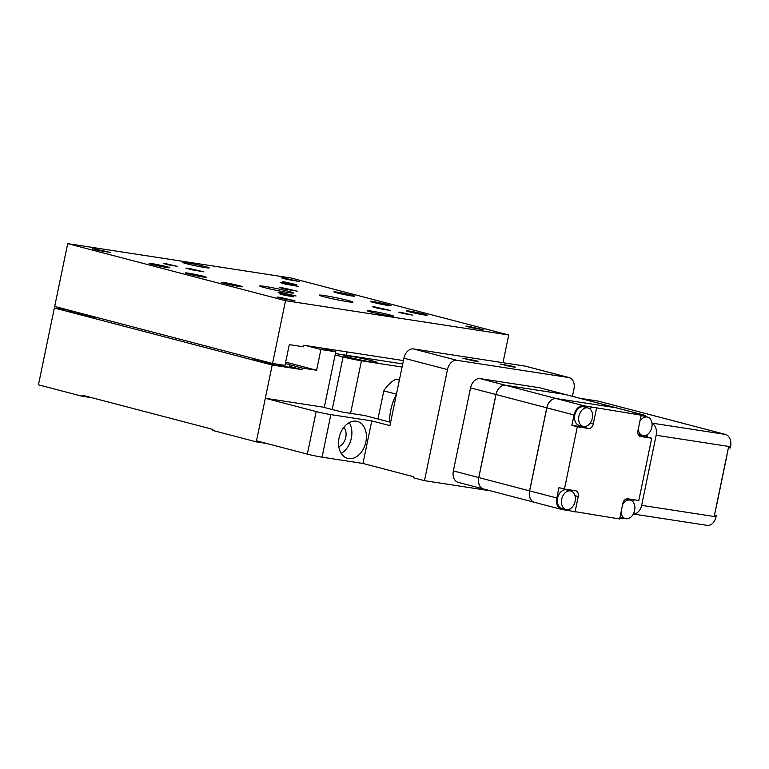 <?xml version="1.0" encoding="UTF-8"?>
<svg xmlns="http://www.w3.org/2000/svg" width="769" height="769" viewBox="0 0 769 769"><rect width="100%" height="100%" fill="white"/><g stroke="black" fill="none" stroke-linecap="round" stroke-linejoin="round"><path stroke-width="1.15" d="M99.191 318.087A19.11 0.99 -168.3 0 1 79.601 314.127A19.11 0.99 -168.3 0 1 69.46 311.128A19.11 0.99 -168.3 0 1 73.315 311.32M289.557 366.361L289.884 364.804L302.284 368.053L301.967 369.61L289.557 366.361A19.11 0.99 -168.3 0 1 291.326 367.169A19.11 0.99 -168.3 0 1 285.683 366.717A19.11 0.99 -168.3 0 1 265.257 362.699A19.11 0.99 -168.3 0 1 253.905 359.421A19.11 0.99 -168.3 0 1 257.769 359.613M69.556 310.33L54.359 307.994L38.45 384.817L82.023 396.227L82.235 395.189L212.946 429.41L212.734 430.448L256.298 441.858L266.43 443.415M289.884 364.804A19.11 0.99 11.7 0 0 285.376 363.545M324.268 407.416L335.784 351.779L320.904 349.491L316.607 370.254L302.284 368.053M54.359 307.994L272.207 365.035L301.967 369.61M272.207 365.035L256.298 441.858M92.145 397.784L82.023 396.227M285.664 362.151L316.607 370.254M306.033 345.598L320.904 349.491M320.913 347.886L335.784 351.779M280.8 292.48L278.099 292.258L283.54 293.835L296.046 295.978L280.8 292.48M152.195 263.69A10.612 0.548 11.7 0 0 149.061 263.44A10.612 0.548 11.7 0 0 155.376 265.267A10.612 0.548 11.7 0 0 166.719 267.487A10.612 0.548 11.7 0 0 169.853 267.747A10.612 0.548 11.7 0 0 163.547 265.92A10.612 0.548 11.7 0 0 152.195 263.69M188.511 273.197A10.612 0.548 11.7 0 0 185.377 272.947A10.612 0.548 11.7 0 0 191.683 274.773A10.612 0.548 11.7 0 0 203.026 276.994A10.612 0.548 11.7 0 0 206.159 277.253A10.612 0.548 11.7 0 0 199.853 275.427A10.612 0.548 11.7 0 0 188.511 273.197M224.817 282.704A10.612 0.548 11.7 0 0 221.683 282.454A10.612 0.548 11.7 0 0 227.989 284.28A10.612 0.548 11.7 0 0 239.342 286.501A10.612 0.548 11.7 0 0 242.475 286.76A10.612 0.548 11.7 0 0 236.16 284.934A10.612 0.548 11.7 0 0 224.817 282.704M409.675 311.137A10.612 0.548 11.7 0 0 406.541 310.878A10.612 0.548 11.7 0 0 412.847 312.704A10.612 0.548 11.7 0 0 424.2 314.934A10.612 0.548 11.7 0 0 427.333 315.184A10.612 0.548 11.7 0 0 421.028 313.358A10.612 0.548 11.7 0 0 409.675 311.137M373.369 301.631A10.612 0.548 11.7 0 0 370.235 301.371A10.612 0.548 11.7 0 0 376.541 303.197A10.612 0.548 11.7 0 0 387.893 305.428A10.612 0.548 11.7 0 0 391.027 305.678A10.612 0.548 11.7 0 0 384.721 303.861A10.612 0.548 11.7 0 0 373.369 301.631M337.062 292.124A10.612 0.548 11.7 0 0 333.929 291.864A10.612 0.548 11.7 0 0 340.234 293.691A10.612 0.548 11.7 0 0 351.587 295.921A10.612 0.548 11.7 0 0 354.72 296.171A10.612 0.548 11.7 0 0 348.405 294.354A10.612 0.548 11.7 0 0 337.062 292.124M281.925 287.673L279.224 287.452L284.674 289.029L297.18 291.172L281.925 287.673M283.059 282.857L280.349 282.646L285.799 284.222L298.305 286.366L283.059 282.857M188.578 268.333L185.877 268.112L191.318 269.688L203.823 271.832L188.578 268.333M375.282 307.014L372.571 306.793L378.021 308.369L390.527 310.513L375.282 307.014M264.796 286.404A17.254 0.894 11.7 0 0 259.701 285.991A17.254 0.894 11.7 0 0 269.957 288.952A17.254 0.894 11.7 0 0 288.394 292.576A17.254 0.894 11.7 0 0 293.489 292.989A17.254 0.894 11.7 0 0 283.242 290.019A17.254 0.894 11.7 0 0 264.796 286.404M324.307 295.556A17.254 0.894 11.7 0 0 319.222 295.142A17.254 0.894 11.7 0 0 329.468 298.112A17.254 0.894 11.7 0 0 347.915 301.736A17.254 0.894 11.7 0 0 353 302.14A17.254 0.894 11.7 0 0 342.753 299.179A17.254 0.894 11.7 0 0 324.307 295.556M186.704 262.738A13.554 0.702 11.7 0 0 182.705 262.421A13.554 0.702 11.7 0 0 190.76 264.747A13.554 0.702 11.7 0 0 205.246 267.593A13.554 0.702 11.7 0 0 209.245 267.91A13.554 0.702 11.7 0 0 201.19 265.584A13.554 0.702 11.7 0 0 186.704 262.738M371.158 311.032A13.554 0.702 11.7 0 0 367.159 310.714A13.554 0.702 11.7 0 0 375.205 313.041A13.554 0.702 11.7 0 0 389.691 315.886A13.554 0.702 11.7 0 0 393.69 316.203A13.554 0.702 11.7 0 0 385.644 313.877A13.554 0.702 11.7 0 0 371.158 311.032M95.231 248.993L92.52 248.772L97.971 250.348L110.476 252.492L95.231 248.993M279.676 297.286L276.965 297.074L282.415 298.651L294.921 300.785L279.676 297.286M468.629 326.344L465.918 326.133L471.368 327.709L483.874 329.853L468.629 326.344M284.184 278.051L281.473 277.84L286.924 279.416L299.429 281.55L284.184 278.051M400.899 312.387L398.775 312.224L403.043 313.454L412.838 315.136L400.899 312.387M284.713 281.973L282.588 281.8L286.856 283.03L296.651 284.713L284.713 281.973M165.681 263.661L163.566 263.488L167.825 264.728L177.62 266.401L165.681 263.661M281.867 294.085L279.753 293.912L284.011 295.152L293.806 296.824L281.867 294.085M502.974 362.699L508.713 334.996L285.539 300.669L272.534 363.477L284.991 365.39L289.288 344.627L303.428 346.809L303.745 345.252L403.408 360.574M508.713 334.996L290.865 277.955L67.691 243.629L54.686 306.437L272.534 363.477M285.539 300.669L67.691 243.629M347.127 351.923L346.435 355.268L347.117 351.914M348.395 355.893A17.254 0.894 11.7 0 0 343.301 355.489A17.254 0.894 11.7 0 0 353.548 358.45A17.254 0.894 11.7 0 0 371.994 362.074A17.254 0.894 11.7 0 0 377.089 362.487A17.254 0.894 11.7 0 0 366.832 359.517A17.254 0.894 11.7 0 0 348.395 355.893M402.072 367.024L361.449 360.776L350.568 413.366M402.716 363.92L335.419 353.567M332.218 409.396L343.08 356.97L335.14 354.894M343.08 356.97A13.265 0.682 11.7 0 0 361.449 360.776M476.242 360.748L462.861 358.277L473.56 360.882L478.453 361.507L476.242 360.748M513.432 366.467L500.061 363.997L510.76 366.602L515.653 367.226L513.432 366.467M339.1 437.84A19.11 13.515 104.7 0 0 347.655 458.382A19.11 13.515 104.7 0 0 365.881 441.954A19.11 13.515 104.7 0 0 357.335 421.412A19.11 13.515 104.7 0 0 339.1 437.84M341.205 453.364A19.11 13.515 104.7 0 0 351.356 438.147A19.11 13.515 104.7 0 0 349.251 422.623M572.424 396.333L573.943 389.037A10.612 7.507 104.7 0 0 569.185 377.617A10.612 7.507 104.7 0 0 568.647 377.512L457.065 360.344A10.612 7.507 104.7 0 0 447.471 369.581L424.469 480.663L413.578 477.809L413.799 476.77L362.958 463.467L371.773 420.903L330.862 414.606L322.048 457.171A10.612 0.548 -168.3 0 1 307.35 454.123L316.165 411.559A10.612 0.548 11.7 0 0 330.862 414.606M568.647 377.512L525.083 366.102A10.612 7.507 -75.3 0 1 525.621 366.217L569.185 377.617M390.623 422.296L364.948 415.577L342.801 412.174L322.422 407.032L265.334 398.255L256.519 440.82L307.35 454.123M265.334 398.255L316.165 411.559M338.821 446.645A11.151 7.882 104.7 0 0 345.781 437.292A11.151 7.882 104.7 0 0 343.878 427.314M322.048 457.171L362.958 463.467M371.773 420.903L389.931 425.651L403.908 358.181A10.612 7.507 -75.3 0 1 413.491 348.943L457.065 360.344M424.469 480.663L490.593 490.833M525.083 366.102L413.491 348.943M570.838 490.997L566.695 489.911A9.555 6.758 104.7 0 0 566.205 489.805A9.555 6.758 104.7 0 0 557.66 497.783A9.555 6.758 104.7 0 0 561.851 508.396L565.994 509.482A9.555 6.758 -75.3 0 1 561.793 498.86A9.555 6.758 -75.3 0 1 570.348 490.891A9.555 6.758 -75.3 0 1 570.838 490.997A9.555 6.758 -75.3 0 1 575.029 501.609A9.555 6.758 -75.3 0 1 566.484 509.578A9.555 6.758 -75.3 0 1 565.994 509.482M620.054 516.989A9.555 6.758 104.7 0 0 621.371 517.547L625.505 518.633A9.555 6.758 -75.3 0 1 621.025 512.289M622.621 504.608A9.555 6.758 -75.3 0 1 629.859 500.042A9.555 6.758 -75.3 0 1 630.349 500.148A9.555 6.758 -75.3 0 1 634.55 510.76A9.555 6.758 -75.3 0 1 625.995 518.729A9.555 6.758 -75.3 0 1 625.505 518.633M588.035 407.945L583.892 406.859A9.555 6.758 104.7 0 0 583.411 406.763A9.555 6.758 104.7 0 0 574.856 414.731A9.555 6.758 104.7 0 0 579.057 425.344L583.19 426.43A9.555 6.758 -75.3 0 1 578.99 415.818A9.555 6.758 -75.3 0 1 587.545 407.839A9.555 6.758 -75.3 0 1 588.035 407.945A9.555 6.758 -75.3 0 1 592.236 418.557A9.555 6.758 -75.3 0 1 583.681 426.526A9.555 6.758 -75.3 0 1 583.19 426.43M639.818 421.556A9.555 6.758 -75.3 0 1 647.056 417A9.555 6.758 -75.3 0 1 647.546 417.096L643.403 416.01A9.555 6.758 104.7 0 0 642.922 415.914A9.555 6.758 104.7 0 0 640.971 416M638.164 434.37A9.555 6.758 104.7 0 0 638.568 434.495L642.701 435.581A9.555 6.758 -75.3 0 1 638.232 429.237M647.546 417.096A9.555 6.758 -75.3 0 1 651.747 427.708A9.555 6.758 -75.3 0 1 643.192 435.677A9.555 6.758 -75.3 0 1 642.701 435.581M630.349 500.148L626.206 499.062A9.555 6.758 104.7 0 0 626.004 499.014M574.039 414.962A10.612 7.507 -75.3 0 1 583.623 405.724L641.144 415.154L637.914 430.727A5.306 3.749 104.7 0 0 640.298 436.436A5.306 3.749 104.7 0 0 640.567 436.494L651.718 438.205L638.828 500.494L627.667 498.773A5.306 3.749 104.7 0 0 622.871 503.397L619.641 518.969L562.129 509.53A10.612 7.507 -75.3 0 1 561.581 509.424L534.388 502.301A10.612 7.507 -75.3 0 1 529.639 490.891L546.836 407.839L574.039 414.962L571.886 425.344L583.046 427.055A5.306 3.749 104.7 0 0 585.267 426.516M561.581 509.424A10.612 7.507 -75.3 0 1 556.833 498.004L529.639 490.891M575.01 512.106L578.24 496.534A5.306 3.749 104.7 0 0 575.856 490.824A5.306 3.749 104.7 0 0 575.587 490.766L564.436 489.055L577.327 426.766L588.487 428.477A5.306 3.749 104.7 0 0 593.284 423.863L596.513 408.291M577.327 426.766L571.886 425.344M564.436 489.055L558.986 487.623L556.833 498.004M572.713 491.958A5.306 3.749 104.7 0 0 571.723 490.17M569.56 510.674L569.925 508.924M619.766 518.402L621.64 518.691A10.612 7.507 -75.3 0 0 624.534 518.373M633.262 499.639L632.839 501.686M641.144 415.154L635.694 413.732L643.134 414.876L615.94 407.753A10.612 7.507 -75.3 0 1 616.478 407.868L643.672 414.981A10.612 7.507 -75.3 0 1 646.575 416.836M643.134 414.876A10.612 7.507 -75.3 0 1 643.672 414.981M615.94 407.753L556.429 398.602A10.612 7.507 104.7 0 0 546.836 407.839M590.525 409.483L591.063 406.868M638.991 435.658L651.718 438.205M646.642 435.033L646.277 436.782M616.411 407.849L565.648 394.555A10.612 7.507 104.7 0 0 565.109 394.439L505.598 385.288A10.612 7.507 104.7 0 0 496.005 394.526L546.769 407.82A10.612 7.507 -75.3 0 1 556.352 398.582L615.873 407.733A10.612 7.507 -75.3 0 1 616.411 407.849A10.612 7.507 -75.3 0 1 616.44 407.858M534.359 502.292A10.612 7.507 -75.3 0 1 534.32 502.282A10.612 7.507 -75.3 0 1 529.572 490.872L546.769 407.82M529.572 490.872L478.808 477.578L496.005 394.526M478.808 477.578A10.612 7.507 104.7 0 0 483.557 488.988L534.32 502.282M478.741 477.559L453.354 470.916A10.612 7.507 104.7 0 0 458.103 482.326L483.49 488.969A10.612 7.507 -75.3 0 1 483.49 488.969A10.612 7.507 -75.3 0 1 478.741 477.559L495.938 394.507A10.612 7.507 -75.3 0 1 505.521 385.269L565.032 394.42A10.612 7.507 -75.3 0 1 565.58 394.535A10.612 7.507 -75.3 0 1 565.609 394.545L540.194 387.893A10.612 7.507 104.7 0 0 539.655 387.778L480.144 378.627A10.612 7.507 104.7 0 0 470.551 387.864L495.938 394.507M453.354 470.916L470.551 387.864M396.439 394.228A42.458 30.029 104.7 0 0 390.008 414.664A42.458 30.029 104.7 0 0 389.575 422.027M396.448 394.18L383.798 390.873L377.983 418.99M383.798 390.873A33.173 23.454 -75.3 0 1 395.939 379.184L399.371 380.078M399.447 379.723L395.939 379.184M727.013 454.537A7.959 5.614 98.7 0 1 726.792 456.152L726.676 456.132M716.256 506.483L716.372 506.492A7.959 5.614 98.7 0 1 715.929 508.049M716.372 506.492L726.792 456.152M714.488 514.999L716.304 515.48L714.449 515.192L728.426 447.721L730.281 448L730.55 446.702L656.159 435.264L641.644 505.339L716.035 516.778A10.612 7.488 98.7 0 1 707.163 525.371L633.32 514.009M633.339 513.98A10.612 7.488 -81.3 0 0 641.644 505.339M716.304 515.48L716.035 516.778M656.159 435.264A10.612 7.488 -81.3 0 0 652.016 423.334M646.739 434.975A5.306 3.739 98.7 0 1 647.604 437.128M634.406 499.812A5.306 3.739 98.7 0 1 632.983 500.965M579.845 398.275L597.821 401.034A10.612 7.488 98.7 0 1 598.359 401.149L725.436 434.418A10.612 7.488 98.7 0 1 730.55 446.702M447.471 369.581L403.908 358.181M588.487 428.477L583.046 427.055M593.284 423.863L590.227 423.065M578.24 496.534L575.001 495.688M556.429 398.602L583.623 405.724M640.567 436.494L640.029 436.35M565.109 394.439L615.873 407.733M505.598 385.288L556.352 398.582M480.144 378.627L505.521 385.269M539.655 387.778L565.032 394.42M646.46 435.898L647.335 436.129L646.46 435.908M651.987 423.123L725.436 434.418M598.359 401.149L580.114 398.342"/></g></svg>
